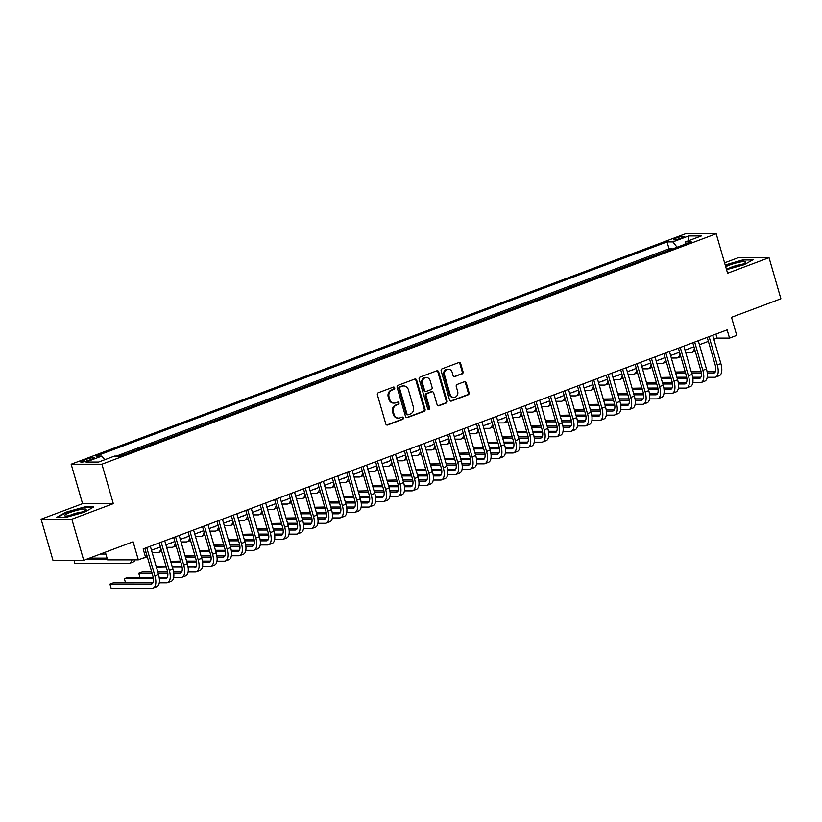 <?xml version="1.0" encoding="UTF-8"?>
<svg xmlns="http://www.w3.org/2000/svg" width="822" height="822" viewBox="0 0 822 822"><rect width="100%" height="100%" fill="white"/><g stroke="black" fill="none" stroke-linecap="round" stroke-linejoin="round"><path stroke-width="1.23" d="M394.704 387.84A1.192 1.048 90 0 0 393.389 387.08L378.346 392.721A1.695 1.49 90 0 0 377.401 394.868L385.785 423.916A1.695 1.49 90 0 0 387.665 424.995L402.698 419.354A1.192 1.048 90 0 0 402.05 417.093L400.098 417.823A5.435 4.768 90 0 1 398.608 418.1A5.435 4.768 90 0 1 394.087 414.36L393.389 411.945A5.435 4.768 90 0 1 396.42 405.082L398.372 404.352A1.192 1.048 90 0 0 397.714 402.092L395.772 402.821A5.435 4.768 90 0 1 394.283 403.088A5.435 4.768 90 0 1 389.751 399.358L389.053 396.934A5.435 4.768 90 0 1 392.094 390.07L394.036 389.34A1.192 1.048 90 0 0 394.704 387.84M394.283 403.088L393.45 403.088A5.435 4.768 90 0 1 388.919 399.358L388.22 396.934A5.435 4.768 90 0 1 391.262 390.07L393.204 389.34A1.192 1.048 90 0 0 393.286 387.121M386.782 425.015A1.695 1.49 90 0 0 386.833 424.995L401.866 419.354A1.192 1.048 90 0 0 401.958 417.134M398.608 418.1L397.786 418.1A5.435 4.768 90 0 1 393.255 414.36L392.556 411.945A5.435 4.768 90 0 1 395.588 405.082L397.54 404.352A1.192 1.048 90 0 0 397.622 402.122M675.982 238.113A5.538 0.832 -16.1 0 0 673.321 239.654A5.538 0.832 -16.1 0 0 681.304 238.113A5.538 0.832 -16.1 0 0 683.966 236.582A5.538 0.832 -16.1 0 0 675.982 238.113M462.098 373.918A1.695 1.49 90 0 0 463.043 371.77L460.69 363.622A1.695 1.49 90 0 0 458.81 362.543L442.113 368.811A1.695 1.49 90 0 0 441.157 370.948L449.542 399.995A1.695 1.49 90 0 0 451.422 401.074L468.129 394.817A1.695 1.49 90 0 0 469.074 392.669L466.238 382.826A1.695 1.49 90 0 0 464.358 381.747L457.207 384.429A1.695 1.49 90 0 0 456.261 386.566L457.669 391.447A4.542 3.987 90 0 1 453.878 397.416A4.542 3.987 90 0 1 450.096 394.293L444.579 375.171A4.542 3.987 90 0 1 448.36 369.201A4.542 3.987 90 0 1 452.151 372.325L453.066 375.52A1.695 1.49 90 0 0 454.946 376.599L461.265 373.918A1.695 1.49 90 0 0 462.211 371.77L459.858 363.622A1.695 1.49 90 0 0 458.861 362.523M71.853 519.196L113.302 503.639L82.56 503.65L41.1 519.196L71.853 519.196L83.71 560.296L133.102 541.77L138.322 559.854L145.525 557.152L143.162 548.932L727.151 329.879L729.525 338.099L736.728 335.397L731.508 317.313L780.9 298.787L769.032 257.687L738.29 257.697L724.583 262.835M113.302 503.639L101.918 464.194L716.188 233.777L727.583 273.233L769.032 257.687M416.672 380.134A1.695 1.49 90 0 0 414.791 379.055L398.095 385.313A1.695 1.49 90 0 0 397.139 387.46L405.523 416.507A1.695 1.49 90 0 0 407.404 417.586L424.111 411.329A1.695 1.49 90 0 0 425.056 409.181L416.672 380.134L415.84 380.134A1.695 1.49 90 0 0 414.843 379.034M420.104 377.062L436.801 370.794A1.695 1.49 90 0 1 438.681 371.883L447.065 400.93A1.695 1.49 90 0 1 446.12 403.068L438.969 405.749A1.695 1.49 90 0 1 437.088 404.671L433.687 392.885A1.695 1.49 90 0 0 431.807 391.806L427.07 393.584A1.695 1.49 90 0 0 426.115 395.731L429.659 407.989A1.192 1.048 90 0 1 427.676 408.74L419.148 379.209A1.695 1.49 90 0 1 420.104 377.062M83.71 560.296L52.968 560.296L41.1 519.196M671.934 249.169L664.248 252.046M657.518 254.573L649.832 257.461M643.102 259.988L635.416 262.865M628.676 265.393L620.99 268.27M614.26 270.798L606.574 273.685M599.834 276.213L592.148 279.09M585.418 281.617L577.732 284.504M571.002 287.022L563.317 289.909M556.576 292.437L548.891 295.314M542.16 297.841L534.475 300.729M527.745 303.256L520.059 306.133M513.318 308.661L505.633 311.548M498.903 314.066L491.217 316.953M484.477 319.481L476.791 322.358M470.061 324.885L462.375 327.773M455.645 330.3L447.959 333.177M441.219 335.705L433.533 338.592M426.803 341.109L419.117 343.997M412.387 346.524L404.701 349.401M397.961 351.929L390.275 354.816M383.545 357.344L375.86 360.221M369.129 362.749L361.444 365.626M354.703 368.153L347.018 371.041M340.287 373.568L332.602 376.445M325.861 378.973L318.176 381.86M311.446 384.377L303.76 387.265M297.03 389.792L289.344 392.669M282.604 395.197L274.918 398.084M268.188 400.612L260.502 403.489M253.772 406.017L246.086 408.904M239.346 411.421L231.66 414.309M224.93 416.836L217.244 419.713M210.514 422.241L202.829 425.128M196.088 427.656L188.402 430.533M181.672 433.06L173.987 435.948M167.246 438.465L159.56 441.352M152.83 443.88L145.145 446.757M138.415 449.285L130.729 452.172M123.988 454.689L119.231 456.076M88.427 460.464L91.602 459.272A5.364 0.801 -16.1 0 0 94.181 457.782A5.364 0.801 -16.1 0 0 86.454 459.272L83.279 460.464A5.364 0.801 -16.1 0 0 80.7 461.954A5.364 0.801 -16.1 0 0 88.427 460.464M101.918 464.194L71.165 464.194L685.445 233.787L716.188 233.777M671.831 248.799L669.046 248.809L667.053 241.904L96.04 456.087L101.856 456.076L104.754 459.734M667.053 241.904L672.869 241.894L688.733 235.945L701.361 235.945L685.507 241.894L691.323 241.894L120.31 456.076L114.484 456.076L98.63 462.026L85.991 462.026L101.856 456.076M123.886 454.33L124.954 454.33M138.312 448.925L139.38 448.925M152.728 443.51L153.796 443.51M167.143 438.105L168.212 438.105M181.57 432.701L182.638 432.701M195.985 427.286L197.054 427.286M210.401 421.881L211.48 421.881M224.827 416.477L225.896 416.477M239.243 411.062L240.312 411.062M253.659 405.657L254.738 405.657M268.085 400.242L269.154 400.242M282.501 394.837L283.569 394.837M296.927 389.433L297.996 389.433M311.343 384.018L312.411 384.018M325.759 378.613L326.827 378.613M340.185 373.198L341.253 373.198M354.601 367.794L355.669 367.794M369.016 362.389L370.095 362.389M383.442 356.974L384.511 356.974M397.858 351.569L398.927 351.569M412.274 346.154L413.353 346.154M426.7 340.75L427.769 340.75M441.116 335.345L442.185 335.345M455.542 329.93L456.611 329.93M469.958 324.526L471.027 324.526M484.374 319.121L485.453 319.121M498.8 313.706L499.868 313.706M513.216 308.301L514.284 308.301M527.632 302.886L528.71 302.886M542.058 297.482L543.126 297.482M556.473 292.077L557.542 292.077M570.9 286.662L571.968 286.662M585.315 281.258L586.384 281.258M599.731 275.843L600.8 275.843M614.157 270.438L615.226 270.438M628.573 265.033L629.642 265.033M642.989 259.618L644.068 259.618M657.415 254.214L658.484 254.214M669.046 248.809L116.457 456.076M105.35 552.178L107.569 559.854L138.322 559.854M82.56 503.65L71.165 464.194M713.856 339.301L717.051 338.099L729.525 338.099M144.312 552.929L146.008 552.292M151.495 550.237L160.434 546.887M165.91 544.832L174.85 541.472M180.337 539.417L189.276 536.067M194.752 534.012L203.692 530.663M209.168 528.608L218.107 525.248M223.594 523.193L232.534 519.843M238.01 517.788L246.949 514.428M252.426 512.373L261.365 509.024M266.852 506.969L275.791 503.619M281.268 501.564L290.207 498.204M295.684 496.149L304.623 492.799M310.11 490.744L319.049 487.384M324.526 485.329L333.465 481.98M338.952 479.925L347.891 476.575M353.368 474.52L362.307 471.16M367.783 469.105L376.723 465.755M382.209 463.7L391.149 460.341M396.625 458.286L405.565 454.936M411.041 452.881L419.98 449.531M425.467 447.476L434.406 444.116M439.883 442.061L448.822 438.712M454.299 436.657L463.248 433.307M468.725 431.252L477.664 427.892M483.141 425.837L492.08 422.487M497.567 420.432L506.506 417.073M511.983 415.018L520.922 411.668M526.399 409.613L535.338 406.263M540.825 404.208L549.764 400.848M555.24 398.793L564.18 395.444M569.656 393.389L578.596 390.029M584.082 387.974L593.022 384.624M598.498 382.569L607.437 379.219M612.914 377.164L621.864 373.805M627.34 371.75L636.279 368.4M641.756 366.345L650.695 362.985M656.182 360.93L665.121 357.58M670.598 355.525L679.537 352.176M685.014 350.121L693.953 346.761M699.44 344.706L708.379 341.356M715.9 334.092L717.051 338.099M685.507 241.894L684.993 244.268M677.102 247.227L672.869 241.894M688.733 235.945L688.435 240.795M84.481 512.168L93.77 506.948L84.502 506.948L65.955 512.168L56.677 517.387L65.935 517.387L84.481 512.168M726.556 269.678L744.177 264.715L753.466 259.495L744.198 259.505L725.199 264.982M406.53 417.607A1.695 1.49 90 0 0 406.571 417.586L423.279 411.329A1.695 1.49 90 0 0 424.224 409.181L415.84 380.134M400.304 386.987A1.192 1.048 90 0 0 399.636 388.498L406.993 413.99A1.192 1.048 90 0 0 408.308 414.75L410.363 413.98A5.435 4.768 90 0 0 413.404 407.116L408.37 389.69A5.435 4.768 90 0 0 403.838 385.95A5.435 4.768 90 0 0 402.348 386.227L399.471 386.987A1.192 1.048 90 0 0 398.804 388.498L399.636 388.498M407.989 414.802L407.157 414.802A1.192 1.048 90 0 1 406.16 413.99L398.804 388.498M403.838 385.95L403.016 385.95A5.435 4.768 90 0 0 401.526 386.227L402.348 386.227M399.471 386.987L401.526 386.227M438.085 405.77A1.695 1.49 90 0 0 438.136 405.749L445.288 403.068A1.695 1.49 90 0 0 446.233 400.93L437.849 371.883A1.695 1.49 90 0 0 436.852 370.784M432.269 391.724L431.437 391.724A1.695 1.49 90 0 0 430.975 391.806L426.238 393.584A1.695 1.49 90 0 0 425.282 395.731L428.827 407.989L429.659 407.989M428.252 409.459A1.192 1.048 90 0 0 428.827 407.989M430.163 380.668A4.542 3.987 90 0 0 426.371 377.545A4.542 3.987 90 0 0 422.59 383.504L424.532 390.245A1.695 1.49 90 0 0 426.413 391.323L431.16 389.546A1.695 1.49 90 0 0 432.105 387.398L430.163 380.668M426.371 377.545L425.539 377.545A4.542 3.987 90 0 0 421.758 383.504L422.59 383.504M425.95 391.406L425.118 391.406A1.695 1.49 90 0 1 423.7 390.245L421.758 383.504M454.063 376.62A1.695 1.49 90 0 0 454.114 376.599L461.265 373.918M448.36 369.201L447.528 369.201A4.542 3.987 90 0 0 443.746 375.171L444.579 375.171M453.878 397.416L453.045 397.416A4.542 3.987 90 0 1 449.264 394.293L443.746 375.171M450.548 401.095A1.695 1.49 90 0 0 450.59 401.074L467.297 394.817A1.695 1.49 90 0 0 468.242 392.669L465.406 382.826A1.695 1.49 90 0 0 464.399 381.727M107.066 558.097L89.557 558.097M107.456 559.453L85.95 559.453M73.98 560.296L74.925 563.563L128.489 563.553A12.977 5.918 -110.6 0 0 129.486 563.378A12.977 5.918 -110.6 0 0 131.869 559.854M129.486 563.378L133.092 562.022A12.977 5.918 -110.6 0 0 135.075 559.854M152.933 582.747L113.549 582.757L109.943 584.113L111.124 588.223L152.224 588.213A12.977 5.918 -110.6 0 0 153.221 588.038A12.977 5.918 -110.6 0 0 154.896 575.883L146.727 547.586M153.221 588.038L156.827 586.682A12.977 5.918 -110.6 0 0 158.502 574.527L150.334 546.229M144.857 548.295L152.82 575.883A8.652 3.946 69.4 0 1 151.7 583.98A8.652 3.946 69.4 0 1 151.043 584.103L109.943 584.113M69.911 512.496A11.251 1.685 -16.1 0 0 65.01 515.928A11.251 1.685 -16.1 0 0 80.72 512.496A11.251 1.685 -16.1 0 0 85.868 509.907A11.251 1.685 -16.1 0 0 81.738 509.27A11.251 1.685 -16.1 0 0 69.911 512.496M81.861 512.044A7.706 1.151 -16.1 0 0 72.182 514.438A7.706 1.151 -16.1 0 0 69.541 515.61M57.643 517.387L66.346 512.496L84.306 507.441L92.896 507.441M726.227 268.547A11.251 1.685 -16.1 0 0 737.17 266.164A11.251 1.685 -16.1 0 0 745.564 262.465A11.251 1.685 -16.1 0 0 745.831 262.002A11.251 1.685 -16.1 0 0 737.889 262.547A11.251 1.685 -16.1 0 0 725.713 266.77M725.333 265.444L744.002 259.988L752.592 259.988M741.557 264.602A7.706 1.151 -16.1 0 0 729.237 268.157M105.504 552.692L103.973 552.692M105.894 554.049L100.366 554.049M142.864 558.148L142.905 558.148A12.977 5.918 -110.6 0 0 143.901 557.974A12.977 5.918 -110.6 0 0 144.806 557.419M145.402 556.72A12.977 5.918 -110.6 0 0 146.419 553.689M157.598 547.945A8.652 3.946 69.4 0 1 156.807 548.51A8.652 3.946 69.4 0 1 156.139 548.623L155.779 548.623M152.214 552.733L157.321 552.733A12.977 5.918 -110.6 0 0 158.327 552.559A12.977 5.918 -110.6 0 0 160.835 548.274M172.014 542.541A8.652 3.946 69.4 0 1 171.223 543.106A8.652 3.946 69.4 0 1 170.555 543.219L170.205 543.219M166.63 547.329L171.747 547.329A12.977 5.918 -110.6 0 0 172.743 547.154A12.977 5.918 -110.6 0 0 175.25 542.869M186.43 537.126A8.652 3.946 69.4 0 1 185.638 537.691A8.652 3.946 69.4 0 1 184.981 537.814L184.621 537.814M181.056 541.924L186.162 541.924A12.977 5.918 -110.6 0 0 187.159 541.739A12.977 5.918 -110.6 0 0 189.677 537.465M159.283 582.798L166.64 582.798A12.977 5.918 -110.6 0 0 167.647 582.623A12.977 5.918 -110.6 0 0 169.322 570.468L161.153 542.181M167.647 582.623L171.243 581.277A12.977 5.918 -110.6 0 0 172.918 569.122L164.76 540.825M159.273 542.88L167.236 570.468A8.652 3.946 69.4 0 1 166.126 578.575A8.652 3.946 69.4 0 1 165.458 578.688L159.334 578.688M167.349 577.342L159.149 577.342M153.18 577.342L127.965 577.352L124.358 578.698L125.53 582.757M153.385 578.698L124.358 578.698M173.699 577.393L181.066 577.393A12.977 5.918 -110.6 0 0 182.063 577.219A12.977 5.918 -110.6 0 0 183.738 565.063L175.569 536.766M182.063 577.219L185.669 575.862A12.977 5.918 -110.6 0 0 187.344 563.707L179.175 535.42M173.699 537.475L181.662 565.063A8.652 3.946 69.4 0 1 180.542 573.16A8.652 3.946 69.4 0 1 179.874 573.283L173.761 573.283M181.765 571.927L173.576 571.937M167.596 571.937L157.752 571.937M151.68 571.937L142.381 571.937L138.774 573.294L139.946 577.342M167.801 573.283L158.143 573.283M152.07 573.294L138.774 573.294M188.115 571.989L195.482 571.989A12.977 5.918 -110.6 0 0 196.479 571.804A12.977 5.918 -110.6 0 0 198.153 559.648L189.995 531.361M196.479 571.804L200.085 570.458A12.977 5.918 -110.6 0 0 201.76 558.302L193.591 530.005M188.115 532.06L196.078 559.659A8.652 3.946 69.4 0 1 194.958 567.755A8.652 3.946 69.4 0 1 194.3 567.879L188.176 567.879M196.191 566.522L187.991 566.522M182.011 566.522L172.178 566.533M166.106 566.533L156.252 566.738M182.217 567.879L172.569 567.879M166.496 567.879L156.581 567.879M202.541 566.574L209.898 566.574A12.977 5.918 -110.6 0 0 210.905 566.399A12.977 5.918 -110.6 0 0 212.579 554.244L204.411 525.957M210.905 566.399L214.511 565.043A12.977 5.918 -110.6 0 0 216.186 552.887L208.017 524.6M202.531 526.655L210.504 554.244A8.652 3.946 69.4 0 1 209.384 562.351A8.652 3.946 69.4 0 1 208.716 562.464L202.602 562.464M210.607 561.118L202.407 561.118M196.437 561.118L186.594 561.118M180.521 561.118L170.678 561.334M196.643 562.464L186.984 562.474M180.912 562.474L171.007 562.474M200.856 531.721A8.652 3.946 69.4 0 1 200.065 532.286A8.652 3.946 69.4 0 1 199.397 532.399L199.047 532.399M195.472 536.509L200.578 536.509A12.977 5.918 -110.6 0 0 201.585 536.334A12.977 5.918 -110.6 0 0 204.092 532.05M216.957 561.169L224.324 561.169A12.977 5.918 -110.6 0 0 225.32 560.994A12.977 5.918 -110.6 0 0 226.995 548.839L218.827 520.542M225.32 560.994L228.927 559.638A12.977 5.918 -110.6 0 0 230.602 547.483L222.433 519.196M216.957 521.251L224.92 548.839A8.652 3.946 69.4 0 1 223.8 556.936A8.652 3.946 69.4 0 1 223.132 557.059L217.018 557.059M225.033 555.703L216.833 555.703M210.853 555.713L201.01 555.713M194.937 555.713L185.094 555.919M211.059 557.059L201.4 557.059M195.328 557.059L185.423 557.069M215.272 526.316A8.652 3.946 69.4 0 1 214.48 526.871A8.652 3.946 69.4 0 1 213.812 526.994L213.463 526.994M209.898 531.104L215.004 531.104A12.977 5.918 -110.6 0 0 216.001 530.93A12.977 5.918 -110.6 0 0 218.508 526.645M231.372 555.764L238.74 555.754A12.977 5.918 -110.6 0 0 239.736 555.58A12.977 5.918 -110.6 0 0 241.411 543.424L233.253 515.137M239.736 555.58L243.343 554.234A12.977 5.918 -110.6 0 0 245.018 542.078L236.859 513.781M231.372 515.836L239.336 543.424A8.652 3.946 69.4 0 1 238.226 551.531A8.652 3.946 69.4 0 1 237.558 551.644L231.434 551.654M239.449 550.298L231.249 550.298M225.279 550.298L215.436 550.298M209.363 550.308L199.51 550.514M225.475 551.654L215.826 551.654M209.754 551.654L199.849 551.654M229.698 520.901A8.652 3.946 69.4 0 1 228.906 521.467A8.652 3.946 69.4 0 1 228.239 521.58L227.879 521.58M224.314 525.7L229.42 525.69A12.977 5.918 -110.6 0 0 230.417 525.515A12.977 5.918 -110.6 0 0 232.934 521.23M245.799 550.35L253.166 550.35A12.977 5.918 -110.6 0 0 254.162 550.175A12.977 5.918 -110.6 0 0 255.837 538.02L247.669 509.722M254.162 550.175L257.769 548.819A12.977 5.918 -110.6 0 0 259.444 536.663L251.275 508.376M245.799 510.431L253.762 538.02A8.652 3.946 69.4 0 1 252.642 546.127A8.652 3.946 69.4 0 1 251.974 546.24L245.86 546.24M253.864 544.883L245.665 544.894M239.695 544.894L229.852 544.894M223.779 544.894L213.936 545.099M239.901 546.24L230.242 546.24M224.17 546.25L214.265 546.25M244.113 515.497A8.652 3.946 69.4 0 1 243.322 516.062A8.652 3.946 69.4 0 1 242.654 516.175L242.305 516.175M238.729 520.285L243.836 520.285A12.977 5.918 -110.6 0 0 244.843 520.11A12.977 5.918 -110.6 0 0 247.35 515.826M260.214 544.945L267.582 544.945A12.977 5.918 -110.6 0 0 268.578 544.76A12.977 5.918 -110.6 0 0 270.253 532.615L262.084 504.318M268.578 544.76L272.185 543.414A12.977 5.918 -110.6 0 0 273.86 531.259L265.691 502.961M260.214 505.016L268.178 532.615A8.652 3.946 69.4 0 1 267.058 540.712A8.652 3.946 69.4 0 1 266.39 540.835L260.276 540.835M268.291 539.479L260.091 539.479M254.111 539.479L244.278 539.489M238.205 539.489L228.352 539.694M254.317 540.835L244.658 540.835M238.585 540.835L228.68 540.835M258.529 510.092A8.652 3.946 69.4 0 1 257.738 510.647A8.652 3.946 69.4 0 1 257.07 510.77L256.721 510.77M253.155 514.88L258.262 514.88A12.977 5.918 -110.6 0 0 259.259 514.695A12.977 5.918 -110.6 0 0 261.776 510.421M274.64 539.53L281.997 539.53A12.977 5.918 -110.6 0 0 283.004 539.355A12.977 5.918 -110.6 0 0 284.679 527.2L276.511 498.913M283.004 539.355L286.601 537.999A12.977 5.918 -110.6 0 0 288.275 525.854L280.117 497.557M274.63 499.612L282.593 527.2A8.652 3.946 69.4 0 1 281.484 535.307A8.652 3.946 69.4 0 1 280.816 535.42L274.692 535.42M282.706 534.074L274.507 534.074M268.537 534.074L258.694 534.074M252.621 534.074L242.767 534.29M268.743 535.43L259.084 535.43M253.012 535.43L243.107 535.43M272.955 504.677A8.652 3.946 69.4 0 1 272.164 505.242A8.652 3.946 69.4 0 1 271.496 505.355L271.137 505.355M267.571 509.465L272.678 509.465A12.977 5.918 -110.6 0 0 273.685 509.291A12.977 5.918 -110.6 0 0 276.192 505.006M289.056 534.125L296.423 534.125A12.977 5.918 -110.6 0 0 297.42 533.951A12.977 5.918 -110.6 0 0 299.095 521.795L290.926 493.498M297.42 533.951L301.027 532.594A12.977 5.918 -110.6 0 0 302.702 520.439L294.533 492.152M289.056 494.207L297.019 521.795A8.652 3.946 69.4 0 1 295.899 529.892A8.652 3.946 69.4 0 1 295.232 530.015L289.118 530.015M297.122 528.659L288.923 528.659M282.953 528.669L273.11 528.669M267.037 528.669L257.194 528.875M283.158 530.015L273.5 530.015M267.427 530.015L257.522 530.026M287.371 499.273A8.652 3.946 69.4 0 1 286.58 499.827A8.652 3.946 69.4 0 1 285.912 499.951L285.563 499.951M281.987 504.061L287.104 504.061A12.977 5.918 -110.6 0 0 288.101 503.886A12.977 5.918 -110.6 0 0 290.608 499.601M303.472 528.721L310.839 528.71A12.977 5.918 -110.6 0 0 311.836 528.536A12.977 5.918 -110.6 0 0 313.511 516.38L305.352 488.093M311.836 528.536L315.443 527.19A12.977 5.918 -110.6 0 0 317.117 515.034L308.949 486.737M303.472 488.792L311.435 516.38A8.652 3.946 69.4 0 1 310.315 524.487A8.652 3.946 69.4 0 1 309.658 524.6L303.534 524.611M311.548 523.254L303.349 523.254M297.369 523.254L287.536 523.254M281.463 523.265L271.609 523.47M297.574 524.611L287.926 524.611M281.854 524.611L271.938 524.611M301.787 493.858A8.652 3.946 69.4 0 1 300.996 494.423A8.652 3.946 69.4 0 1 300.338 494.546L299.979 494.546M296.413 498.656L301.52 498.646A12.977 5.918 -110.6 0 0 302.517 498.471A12.977 5.918 -110.6 0 0 305.034 494.186M317.898 523.306L325.255 523.306A12.977 5.918 -110.6 0 0 326.262 523.131A12.977 5.918 -110.6 0 0 327.937 510.976L319.768 482.678M326.262 523.131L329.869 521.775A12.977 5.918 -110.6 0 0 331.533 509.619L323.375 481.332M317.888 483.387L325.851 510.976A8.652 3.946 69.4 0 1 324.741 519.083A8.652 3.946 69.4 0 1 324.074 519.196L317.95 519.196M325.964 517.85L317.765 517.85M311.795 517.85L301.951 517.85M295.879 517.85L286.035 518.055M312 519.196L302.342 519.206M296.269 519.206L286.364 519.206M332.314 517.901L339.681 517.901A12.977 5.918 -110.6 0 0 340.678 517.716A12.977 5.918 -110.6 0 0 342.353 505.571L334.184 477.274M340.678 517.716L344.284 516.37A12.977 5.918 -110.6 0 0 345.959 504.215L337.791 475.917M332.314 477.972L340.277 505.571A8.652 3.946 69.4 0 1 339.157 513.668A8.652 3.946 69.4 0 1 338.489 513.791L332.376 513.791M340.38 512.435L332.191 512.435M326.211 512.435L316.367 512.445M310.295 512.445L300.451 512.651M326.416 513.791L316.758 513.791M310.685 513.791L300.78 513.801M346.73 512.486L354.097 512.486A12.977 5.918 -110.6 0 0 355.094 512.312A12.977 5.918 -110.6 0 0 356.769 500.156L348.61 471.869M355.094 512.312L358.7 510.955A12.977 5.918 -110.6 0 0 360.375 498.81L352.206 470.513M346.73 472.568L354.693 500.156A8.652 3.946 69.4 0 1 353.583 508.263A8.652 3.946 69.4 0 1 352.915 508.376L346.792 508.376M354.806 507.03L346.607 507.03M340.627 507.03L330.793 507.03M324.721 507.03L314.867 507.246M340.832 508.386L331.184 508.386M325.111 508.386L315.196 508.386M316.213 488.453A8.652 3.946 69.4 0 1 315.422 489.018A8.652 3.946 69.4 0 1 314.754 489.131L314.394 489.131M310.829 493.241L315.936 493.241A12.977 5.918 -110.6 0 0 316.943 493.066A12.977 5.918 -110.6 0 0 319.45 488.782M330.629 483.048A8.652 3.946 69.4 0 1 329.838 483.603A8.652 3.946 69.4 0 1 329.17 483.726L328.821 483.726M325.245 487.836L330.362 487.836A12.977 5.918 -110.6 0 0 331.358 487.662A12.977 5.918 -110.6 0 0 333.866 483.377M345.045 477.633A8.652 3.946 69.4 0 1 344.254 478.199A8.652 3.946 69.4 0 1 343.596 478.312L343.236 478.312M339.671 482.422L344.778 482.422A12.977 5.918 -110.6 0 0 345.774 482.247A12.977 5.918 -110.6 0 0 348.292 477.962M361.156 507.082L368.513 507.082A12.977 5.918 -110.6 0 0 369.52 506.907A12.977 5.918 -110.6 0 0 371.195 494.752L363.026 466.454M369.52 506.907L373.126 505.551A12.977 5.918 -110.6 0 0 374.801 493.395L366.633 465.108M361.156 467.163L369.119 494.752A8.652 3.946 69.4 0 1 367.999 502.848A8.652 3.946 69.4 0 1 367.331 502.972L361.218 502.972M369.222 501.615L361.022 501.626M355.053 501.626L345.209 501.626M339.137 501.626L329.293 501.831M355.258 502.972L345.6 502.972M339.527 502.982L329.622 502.982M359.471 472.229A8.652 3.946 69.4 0 1 358.68 472.784A8.652 3.946 69.4 0 1 358.012 472.907L357.662 472.907M354.087 477.017L359.193 477.017A12.977 5.918 -110.6 0 0 360.2 476.842A12.977 5.918 -110.6 0 0 362.708 472.558M375.572 501.677L382.939 501.677A12.977 5.918 -110.6 0 0 383.936 501.492A12.977 5.918 -110.6 0 0 385.61 489.337L377.442 461.05M383.936 501.492L387.542 500.146A12.977 5.918 -110.6 0 0 389.217 487.991L381.048 459.693M375.572 461.748L383.535 489.337A8.652 3.946 69.4 0 1 382.415 497.444A8.652 3.946 69.4 0 1 381.747 497.567L375.633 497.567M383.648 496.211L375.449 496.211M369.468 496.211L359.625 496.211M353.552 496.221L343.709 496.426M369.674 497.567L360.015 497.567M353.943 497.567L344.038 497.567M373.887 466.814A8.652 3.946 69.4 0 1 373.096 467.379A8.652 3.946 69.4 0 1 372.428 467.502L372.078 467.502M368.513 471.612L373.62 471.612A12.977 5.918 -110.6 0 0 374.616 471.427A12.977 5.918 -110.6 0 0 377.123 467.153M389.988 496.262L397.355 496.262A12.977 5.918 -110.6 0 0 398.351 496.087A12.977 5.918 -110.6 0 0 400.026 483.932L391.868 455.635M398.351 496.087L401.958 494.731A12.977 5.918 -110.6 0 0 403.633 482.576L395.474 454.289M389.988 456.344L397.951 483.932A8.652 3.946 69.4 0 1 396.841 492.039A8.652 3.946 69.4 0 1 396.173 492.152L390.049 492.152M398.064 490.806L389.864 490.806M383.895 490.806L374.051 490.806M367.979 490.806L358.125 491.011M384.1 492.152L374.442 492.162M368.369 492.162L358.464 492.162M388.313 461.409A8.652 3.946 69.4 0 1 387.522 461.974A8.652 3.946 69.4 0 1 386.854 462.087L386.494 462.087M382.929 466.197L388.035 466.197A12.977 5.918 -110.6 0 0 389.032 466.023A12.977 5.918 -110.6 0 0 391.549 461.738M404.414 490.857L411.781 490.857A12.977 5.918 -110.6 0 0 412.778 490.683A12.977 5.918 -110.6 0 0 414.452 478.527L406.284 450.23M412.778 490.683L416.384 489.326A12.977 5.918 -110.6 0 0 418.059 477.171L409.89 448.874M404.414 450.939L412.377 478.527A8.652 3.946 69.4 0 1 411.257 486.624A8.652 3.946 69.4 0 1 410.589 486.747L404.475 486.747M412.48 485.391L404.28 485.391M398.31 485.391L388.467 485.401M382.394 485.401L372.551 485.607M398.516 486.747L388.857 486.747M382.785 486.747L372.88 486.758M402.729 456.005A8.652 3.946 69.4 0 1 401.937 456.559A8.652 3.946 69.4 0 1 401.27 456.683L400.92 456.683M397.345 460.793L402.461 460.793A12.977 5.918 -110.6 0 0 403.458 460.618A12.977 5.918 -110.6 0 0 405.965 456.333M418.83 485.453L426.197 485.442A12.977 5.918 -110.6 0 0 427.193 485.268A12.977 5.918 -110.6 0 0 428.868 473.112L420.7 444.825M427.193 485.268L430.8 483.922A12.977 5.918 -110.6 0 0 432.475 471.766L424.306 443.469M418.83 445.524L426.793 473.112A8.652 3.946 69.4 0 1 425.673 481.219A8.652 3.946 69.4 0 1 425.005 481.332L418.891 481.332M426.906 479.986L418.706 479.986M412.726 479.986L402.893 479.986M396.821 479.986L386.967 480.202M412.932 481.343L403.283 481.343M397.211 481.343L387.296 481.343M417.144 450.59A8.652 3.946 69.4 0 1 416.353 451.155A8.652 3.946 69.4 0 1 415.685 451.268L415.336 451.268M411.771 455.378L416.877 455.378A12.977 5.918 -110.6 0 0 417.874 455.203A12.977 5.918 -110.6 0 0 420.391 450.918M433.256 480.038L440.613 480.038A12.977 5.918 -110.6 0 0 441.62 479.863A12.977 5.918 -110.6 0 0 443.294 467.708L435.126 439.41M441.62 479.863L445.216 478.507A12.977 5.918 -110.6 0 0 446.891 466.351L438.732 438.064M433.245 440.119L441.209 467.708A8.652 3.946 69.4 0 1 440.099 475.815A8.652 3.946 69.4 0 1 439.431 475.928L433.307 475.928M441.322 474.571L433.122 474.582M427.152 474.582L417.309 474.582M411.236 474.582L401.393 474.787M427.358 475.928L417.699 475.928M411.627 475.938L401.722 475.938M431.571 445.185A8.652 3.946 69.4 0 1 430.779 445.75A8.652 3.946 69.4 0 1 430.112 445.863L429.752 445.863M426.186 449.973L431.293 449.973A12.977 5.918 -110.6 0 0 432.3 449.798A12.977 5.918 -110.6 0 0 434.807 445.514M447.671 474.633L455.039 474.633A12.977 5.918 -110.6 0 0 456.035 474.448A12.977 5.918 -110.6 0 0 457.71 462.293L449.542 434.006M456.035 474.448L459.642 473.102A12.977 5.918 -110.6 0 0 461.317 460.947L453.148 432.649M447.671 434.704L455.635 462.303A8.652 3.946 69.4 0 1 454.515 470.4A8.652 3.946 69.4 0 1 453.847 470.523L447.733 470.523M455.737 469.167L447.538 469.167M441.568 469.167L431.725 469.177M425.652 469.177L415.809 469.383M441.774 470.523L432.115 470.523M426.043 470.523L416.138 470.523M445.986 439.77A8.652 3.946 69.4 0 1 445.195 440.335A8.652 3.946 69.4 0 1 444.527 440.458L444.178 440.458M440.602 444.568L445.719 444.568A12.977 5.918 -110.6 0 0 446.716 444.383A12.977 5.918 -110.6 0 0 449.223 440.109M462.087 469.218L469.454 469.218A12.977 5.918 -110.6 0 0 470.451 469.043A12.977 5.918 -110.6 0 0 472.126 456.888L463.968 428.601M470.451 469.043L474.058 467.687A12.977 5.918 -110.6 0 0 475.733 455.532L467.564 427.245M462.087 429.3L470.05 456.888A8.652 3.946 69.4 0 1 468.93 464.995A8.652 3.946 69.4 0 1 468.273 465.108L462.149 465.108M470.163 463.762L461.964 463.762M455.984 463.762L446.151 463.762M440.078 463.762L430.225 463.978M456.189 465.108L446.541 465.118M440.469 465.118L430.553 465.118M460.402 434.365A8.652 3.946 69.4 0 1 459.611 434.93A8.652 3.946 69.4 0 1 458.953 435.043L458.594 435.043M455.028 439.154L460.135 439.154A12.977 5.918 -110.6 0 0 461.132 438.979A12.977 5.918 -110.6 0 0 463.649 434.694M474.828 428.961A8.652 3.946 69.4 0 1 474.037 429.516A8.652 3.946 69.4 0 1 473.369 429.639L473.01 429.639M469.444 433.749L474.551 433.749A12.977 5.918 -110.6 0 0 475.558 433.574A12.977 5.918 -110.6 0 0 478.065 429.29M489.244 423.546A8.652 3.946 69.4 0 1 488.453 424.111A8.652 3.946 69.4 0 1 487.785 424.224L487.436 424.224M483.86 428.344L488.977 428.334A12.977 5.918 -110.6 0 0 489.974 428.159A12.977 5.918 -110.6 0 0 492.481 423.875M476.513 463.814L483.87 463.814A12.977 5.918 -110.6 0 0 484.877 463.639A12.977 5.918 -110.6 0 0 486.552 451.483L478.383 423.186M484.877 463.639L488.484 462.283A12.977 5.918 -110.6 0 0 490.159 450.127L481.99 421.84M476.503 423.895L484.466 451.483A8.652 3.946 69.4 0 1 483.357 459.58A8.652 3.946 69.4 0 1 482.689 459.704L476.575 459.704M484.579 458.347L476.38 458.347M470.41 458.357L460.567 458.357M454.494 458.357L444.651 458.563M470.616 459.704L460.957 459.704M454.885 459.704L444.979 459.714M490.929 458.409L498.296 458.399A12.977 5.918 -110.6 0 0 499.293 458.224A12.977 5.918 -110.6 0 0 500.968 446.069L492.799 417.782M499.293 458.224L502.9 456.878A12.977 5.918 -110.6 0 0 504.574 444.723L496.406 416.425M490.929 418.48L498.892 446.069A8.652 3.946 69.4 0 1 497.772 454.176A8.652 3.946 69.4 0 1 497.105 454.289L490.991 454.299M499.005 452.943L490.806 452.943M484.826 452.943L474.982 452.943M468.91 452.953L459.066 453.158M485.031 454.299L475.373 454.299M469.3 454.299L459.395 454.299M505.345 452.994L512.712 452.994A12.977 5.918 -110.6 0 0 513.709 452.819A12.977 5.918 -110.6 0 0 515.384 440.664L507.225 412.367M513.709 452.819L517.315 451.463A12.977 5.918 -110.6 0 0 518.99 439.308L510.822 411.021M505.345 413.076L513.308 440.664A8.652 3.946 69.4 0 1 512.198 448.771A8.652 3.946 69.4 0 1 511.531 448.884L505.407 448.884M513.421 447.528L505.222 447.538M499.242 447.538L489.409 447.538M483.336 447.538L473.482 447.743M499.447 448.884L489.799 448.884M483.726 448.894L473.821 448.894M503.67 418.141A8.652 3.946 69.4 0 1 502.869 418.706A8.652 3.946 69.4 0 1 502.211 418.819L501.852 418.819M498.286 422.929L503.393 422.929A12.977 5.918 -110.6 0 0 504.389 422.755A12.977 5.918 -110.6 0 0 506.907 418.47M519.771 447.589L527.128 447.589A12.977 5.918 -110.6 0 0 528.135 447.404A12.977 5.918 -110.6 0 0 529.81 435.259L521.641 406.962M528.135 447.404L531.742 446.058A12.977 5.918 -110.6 0 0 533.416 433.903L525.248 405.606M519.771 407.661L527.734 435.259A8.652 3.946 69.4 0 1 526.614 443.356A8.652 3.946 69.4 0 1 525.946 443.479L519.833 443.479M527.837 442.123L519.638 442.123M513.668 442.123L503.824 442.133M497.752 442.133L487.908 442.339M513.873 443.479L504.215 443.479M498.142 443.479L488.237 443.479M518.086 412.736A8.652 3.946 69.4 0 1 517.295 413.291A8.652 3.946 69.4 0 1 516.627 413.415L516.278 413.415M512.702 417.525L517.809 417.525A12.977 5.918 -110.6 0 0 518.816 417.34A12.977 5.918 -110.6 0 0 521.323 413.065M534.187 442.174L541.554 442.174A12.977 5.918 -110.6 0 0 542.551 442A12.977 5.918 -110.6 0 0 544.226 429.844L536.057 401.557M542.551 442L546.157 440.643A12.977 5.918 -110.6 0 0 547.832 428.498L539.664 400.201M534.187 402.256L542.15 429.844A8.652 3.946 69.4 0 1 541.03 437.951A8.652 3.946 69.4 0 1 540.362 438.064L534.249 438.064M542.263 436.718L534.064 436.718M528.084 436.718L518.24 436.718M512.168 436.718L502.324 436.934M528.289 438.075L518.631 438.075M512.558 438.075L502.653 438.075M532.502 407.322A8.652 3.946 69.4 0 1 531.711 407.887A8.652 3.946 69.4 0 1 531.043 408L530.693 408M527.128 412.11L532.235 412.11A12.977 5.918 -110.6 0 0 533.231 411.935A12.977 5.918 -110.6 0 0 535.749 407.65M548.613 436.77L555.97 436.77A12.977 5.918 -110.6 0 0 556.977 436.595A12.977 5.918 -110.6 0 0 558.652 424.44L550.483 396.142M556.977 436.595L560.573 435.239A12.977 5.918 -110.6 0 0 562.248 423.083L554.09 394.796M548.603 396.851L556.566 424.44A8.652 3.946 69.4 0 1 555.456 432.536A8.652 3.946 69.4 0 1 554.788 432.66L548.664 432.66M556.679 431.303L548.48 431.303M542.51 431.314L532.666 431.314M526.594 431.314L516.74 431.519M542.715 432.66L533.057 432.66M526.984 432.66L517.079 432.67M546.928 401.917A8.652 3.946 69.4 0 1 546.137 402.472A8.652 3.946 69.4 0 1 545.469 402.595L545.109 402.595M541.544 406.705L546.651 406.705A12.977 5.918 -110.6 0 0 547.647 406.53A12.977 5.918 -110.6 0 0 550.165 402.246M563.029 431.365L570.396 431.355A12.977 5.918 -110.6 0 0 571.393 431.18A12.977 5.918 -110.6 0 0 573.068 419.025L564.899 390.738M571.393 431.18L574.999 429.834A12.977 5.918 -110.6 0 0 576.674 417.679L568.505 389.381M563.029 391.436L570.992 419.025A8.652 3.946 69.4 0 1 569.872 427.132A8.652 3.946 69.4 0 1 569.204 427.245L563.091 427.255M571.095 425.899L562.895 425.899M556.926 425.899L547.082 425.899M541.01 425.909L531.166 426.115M557.131 427.255L547.473 427.255M541.4 427.255L531.495 427.255M561.344 396.502A8.652 3.946 69.4 0 1 560.553 397.067A8.652 3.946 69.4 0 1 559.885 397.19L559.535 397.19M555.96 401.3L561.077 401.29A12.977 5.918 -110.6 0 0 562.073 401.115A12.977 5.918 -110.6 0 0 564.58 396.831M575.76 391.097A8.652 3.946 69.4 0 1 574.968 391.662A8.652 3.946 69.4 0 1 574.301 391.775L573.951 391.775M570.386 395.885L575.492 395.885A12.977 5.918 -110.6 0 0 576.489 395.711A12.977 5.918 -110.6 0 0 579.007 391.426M590.186 385.693A8.652 3.946 69.4 0 1 589.395 386.248A8.652 3.946 69.4 0 1 588.727 386.371L588.367 386.371M584.802 390.481L589.908 390.481A12.977 5.918 -110.6 0 0 590.915 390.306A12.977 5.918 -110.6 0 0 593.422 386.021M577.445 425.95L584.812 425.95A12.977 5.918 -110.6 0 0 585.809 425.775A12.977 5.918 -110.6 0 0 587.483 413.62L579.315 385.323M585.809 425.775L589.415 424.419A12.977 5.918 -110.6 0 0 591.09 412.264L582.921 383.977M577.445 386.032L585.408 413.62A8.652 3.946 69.4 0 1 584.288 421.727A8.652 3.946 69.4 0 1 583.63 421.84L577.506 421.84M585.521 420.494L577.321 420.494M571.341 420.494L561.508 420.494M555.436 420.494L545.582 420.7M571.547 421.84L561.899 421.85M555.826 421.85L545.911 421.85M591.871 420.545L599.228 420.545A12.977 5.918 -110.6 0 0 600.235 420.361A12.977 5.918 -110.6 0 0 601.909 408.215L593.741 379.918M600.235 420.361L603.831 419.015A12.977 5.918 -110.6 0 0 605.506 406.859L597.347 378.562M591.861 380.617L599.824 408.215A8.652 3.946 69.4 0 1 598.714 416.312A8.652 3.946 69.4 0 1 598.046 416.435L591.922 416.435M599.937 415.079L591.737 415.079M585.767 415.079L575.924 415.089M569.852 415.089L560.008 415.295M585.973 416.435L576.314 416.435M570.242 416.435L560.337 416.446M606.287 415.131L613.654 415.131A12.977 5.918 -110.6 0 0 614.651 414.956A12.977 5.918 -110.6 0 0 616.325 402.801L608.157 374.513M614.651 414.956L618.257 413.6A12.977 5.918 -110.6 0 0 619.932 401.455L611.763 373.157M606.287 375.212L614.25 402.801A8.652 3.946 69.4 0 1 613.13 410.908A8.652 3.946 69.4 0 1 612.462 411.021L606.348 411.021M614.353 409.675L606.153 409.675M600.183 409.675L590.34 409.675M584.267 409.675L574.424 409.89M600.389 411.031L590.73 411.031M584.658 411.031L574.753 411.031M604.602 380.278A8.652 3.946 69.4 0 1 603.81 380.843A8.652 3.946 69.4 0 1 603.143 380.956L602.793 380.956M599.217 385.066L604.334 385.066A12.977 5.918 -110.6 0 0 605.331 384.891A12.977 5.918 -110.6 0 0 607.838 380.607M620.702 409.726L628.07 409.726A12.977 5.918 -110.6 0 0 629.066 409.551A12.977 5.918 -110.6 0 0 630.741 397.396L622.583 369.099M629.066 409.551L632.673 408.195A12.977 5.918 -110.6 0 0 634.348 396.04L626.179 367.753M620.702 369.808L628.666 397.396A8.652 3.946 69.4 0 1 627.546 405.493A8.652 3.946 69.4 0 1 626.888 405.616L620.764 405.616M628.779 404.26L620.579 404.27M614.599 404.27L604.766 404.27M598.693 404.27L588.84 404.475M614.805 405.616L605.156 405.616M599.084 405.626L589.168 405.626M619.017 374.873A8.652 3.946 69.4 0 1 618.226 375.428A8.652 3.946 69.4 0 1 617.569 375.551L617.209 375.551M613.644 379.661L618.75 379.661A12.977 5.918 -110.6 0 0 619.747 379.487A12.977 5.918 -110.6 0 0 622.264 375.202M635.129 404.321L642.485 404.321A12.977 5.918 -110.6 0 0 643.492 404.136A12.977 5.918 -110.6 0 0 645.167 391.981L636.999 363.694M643.492 404.136L647.099 402.79A12.977 5.918 -110.6 0 0 648.774 390.635L640.605 362.338M635.118 364.393L643.081 391.981A8.652 3.946 69.4 0 1 641.972 400.088A8.652 3.946 69.4 0 1 641.304 400.211L635.19 400.211M643.194 398.855L634.995 398.855M629.025 398.855L619.182 398.855M613.109 398.865L603.266 399.071M629.231 400.211L619.572 400.211M613.5 400.211L603.595 400.211M633.443 369.458A8.652 3.946 69.4 0 1 632.652 370.023A8.652 3.946 69.4 0 1 631.984 370.147L631.635 370.147M628.059 374.257L633.166 374.257A12.977 5.918 -110.6 0 0 634.173 374.072A12.977 5.918 -110.6 0 0 636.68 369.797M649.544 398.906L656.912 398.906A12.977 5.918 -110.6 0 0 657.908 398.732A12.977 5.918 -110.6 0 0 659.583 386.576L651.414 358.279M657.908 398.732L661.515 397.375A12.977 5.918 -110.6 0 0 663.19 385.22L655.021 356.933M649.544 358.988L657.508 386.576A8.652 3.946 69.4 0 1 656.388 394.683A8.652 3.946 69.4 0 1 655.72 394.796L649.606 394.796M657.621 393.45L649.421 393.45M643.441 393.45L633.598 393.45M627.525 393.45L617.682 393.656M643.647 394.796L633.988 394.807M627.916 394.807L618.01 394.807M647.859 364.054A8.652 3.946 69.4 0 1 647.068 364.619A8.652 3.946 69.4 0 1 646.4 364.732L646.051 364.732M642.475 368.842L647.592 368.842A12.977 5.918 -110.6 0 0 648.589 368.667A12.977 5.918 -110.6 0 0 651.096 364.382M663.96 393.502L671.327 393.502A12.977 5.918 -110.6 0 0 672.324 393.327A12.977 5.918 -110.6 0 0 673.999 381.172L665.841 352.874M672.324 393.327L675.931 391.971A12.977 5.918 -110.6 0 0 677.605 379.815L669.447 351.518M663.96 353.583L671.923 381.172A8.652 3.946 69.4 0 1 670.814 389.268A8.652 3.946 69.4 0 1 670.146 389.392L664.022 389.392M672.036 388.035L663.837 388.035M657.867 388.035L648.024 388.046M641.951 388.046L632.097 388.251M658.062 389.392L648.414 389.392M642.342 389.392L632.437 389.402M662.285 358.649A8.652 3.946 69.4 0 1 661.494 359.204A8.652 3.946 69.4 0 1 660.826 359.327L660.467 359.327M656.901 363.437L662.008 363.437A12.977 5.918 -110.6 0 0 663.005 363.262A12.977 5.918 -110.6 0 0 665.522 358.978M678.386 388.097L685.754 388.087A12.977 5.918 -110.6 0 0 686.75 387.912A12.977 5.918 -110.6 0 0 688.425 375.757L680.256 347.47M686.75 387.912L690.357 386.566A12.977 5.918 -110.6 0 0 692.032 374.411L683.863 346.113M678.386 348.168L686.349 375.757A8.652 3.946 69.4 0 1 685.229 383.864A8.652 3.946 69.4 0 1 684.562 383.977L678.448 383.977M686.452 382.631L678.253 382.631M672.283 382.631L662.44 382.631M656.367 382.631L646.524 382.847M672.488 383.987L662.83 383.987M656.757 383.987L646.852 383.987M676.701 353.234A8.652 3.946 69.4 0 1 675.91 353.799A8.652 3.946 69.4 0 1 675.242 353.912L674.893 353.912M671.317 358.032L676.424 358.022A12.977 5.918 -110.6 0 0 677.431 357.847A12.977 5.918 -110.6 0 0 679.938 353.563M692.802 382.682L700.169 382.682A12.977 5.918 -110.6 0 0 701.166 382.507A12.977 5.918 -110.6 0 0 702.841 370.352L694.672 342.055M701.166 382.507L704.773 381.151A12.977 5.918 -110.6 0 0 706.447 368.996L698.279 340.709M692.802 342.764L700.765 370.352A8.652 3.946 69.4 0 1 699.645 378.459A8.652 3.946 69.4 0 1 698.977 378.572L692.864 378.572M700.878 377.216L692.679 377.226M686.699 377.226L676.866 377.226M670.793 377.226L660.939 377.432M686.904 378.572L677.246 378.572M671.173 378.582L661.268 378.582M691.117 347.829A8.652 3.946 69.4 0 1 690.326 348.394A8.652 3.946 69.4 0 1 689.658 348.507L689.309 348.507M685.743 352.617L690.85 352.617A12.977 5.918 -110.6 0 0 691.847 352.443A12.977 5.918 -110.6 0 0 694.364 348.158M707.228 377.277L714.585 377.277A12.977 5.918 -110.6 0 0 715.592 377.093A12.977 5.918 -110.6 0 0 717.267 364.937L709.098 336.65M715.592 377.093L719.188 375.746A12.977 5.918 -110.6 0 0 720.863 363.591L712.705 335.294M707.218 337.349L715.181 364.947A8.652 3.946 69.4 0 1 714.071 373.044A8.652 3.946 69.4 0 1 713.404 373.167L707.28 373.167M715.294 371.811L707.095 371.811M701.125 371.811L691.281 371.821M685.209 371.821L675.355 372.027M701.33 373.167L691.672 373.167M685.599 373.167L675.694 373.167M83.68 461.83L83.279 460.464M86.947 460.978L86.454 459.272M391.262 390.07L392.094 390.07M388.22 396.934L389.053 396.934M388.919 399.358L389.751 399.358M397.54 404.352L398.372 404.352M395.588 405.082L396.42 405.082M392.556 411.945L393.389 411.945M393.255 414.36L394.087 414.36M401.866 419.354L402.698 419.354M386.833 424.995L387.665 424.995M393.204 389.34L394.036 389.34M424.224 409.181L425.056 409.181M423.279 411.329L424.111 411.329M406.571 417.586L407.404 417.586M406.16 413.99L406.993 413.99M437.849 371.883L438.681 371.883M446.233 400.93L447.065 400.93M445.288 403.068L446.12 403.068M438.136 405.749L438.969 405.749M430.975 391.806L431.807 391.806M426.238 393.584L427.07 393.584M425.282 395.731L426.115 395.731M423.7 390.245L424.532 390.245M454.114 376.599L454.946 376.599M449.264 394.293L450.096 394.293M465.406 382.826L466.238 382.826M468.242 392.669L469.074 392.669M467.297 394.817L468.129 394.817M450.59 401.074L451.422 401.074M459.858 363.622L460.69 363.622M462.211 371.77L463.043 371.77M154.896 575.883L158.502 574.527M151.043 584.103L152.286 583.63M156.139 548.623L157.382 548.161M170.555 543.219L171.798 542.756M184.981 537.814L186.224 537.341M169.322 570.468L172.918 569.122M165.458 578.688L166.702 578.226M183.738 565.063L187.344 563.707M179.874 573.283L181.128 572.811M198.153 559.648L201.76 558.302M194.3 567.879L195.544 567.406M212.579 554.244L216.186 552.887M208.716 562.464L209.959 562.001M199.397 532.399L200.64 531.937M226.995 548.839L230.602 547.483M223.132 557.059L224.385 556.586M213.812 526.994L215.066 526.522M241.411 543.424L245.018 542.078M237.558 551.644L238.801 551.182M228.239 521.58L229.482 521.117M255.837 538.02L259.444 536.663M251.974 546.24L253.217 545.777M242.654 516.175L243.898 515.713M270.253 532.615L273.86 531.259M266.39 540.835L267.643 540.362M257.07 510.77L258.324 510.298M284.679 527.2L288.275 525.854M280.816 535.42L282.059 534.958M271.496 505.355L272.74 504.893M299.095 521.795L302.702 520.439M295.232 530.015L296.475 529.543M285.912 499.951L287.155 499.478M313.511 516.38L317.117 515.034M309.658 524.6L310.901 524.138M300.338 494.546L301.582 494.073M327.937 510.976L331.533 509.619M324.074 519.196L325.317 518.733M342.353 505.571L345.959 504.215M338.489 513.791L339.743 513.318M356.769 500.156L360.375 498.81M352.915 508.376L354.159 507.914M314.754 489.131L315.997 488.669M329.17 483.726L330.423 483.254M343.596 478.312L344.839 477.849M371.195 494.752L374.801 493.395M367.331 502.972L368.575 502.499M358.012 472.907L359.255 472.434M385.61 489.337L389.217 487.991M381.747 497.567L383.001 497.094M372.428 467.502L373.681 467.03M400.026 483.932L403.633 482.576M396.173 492.152L397.416 491.69M386.854 462.087L388.097 461.625M414.452 478.527L418.059 477.171M410.589 486.747L411.832 486.275M401.27 456.683L402.513 456.21M428.868 473.112L432.475 471.766M425.005 481.332L426.258 480.87M415.685 451.268L416.939 450.805M443.294 467.708L446.891 466.351M439.431 475.928L440.674 475.455M430.112 445.863L431.355 445.401M457.71 462.293L461.317 460.947M453.847 470.523L455.09 470.05M444.527 440.458L445.771 439.986M472.126 456.888L475.733 455.532M468.273 465.108L469.516 464.646M458.953 435.043L460.197 434.581M473.369 429.639L474.613 429.166M487.785 424.224L489.039 423.762M486.552 451.483L490.159 450.127M482.689 459.704L483.932 459.231M500.968 446.069L504.574 444.723M497.105 454.289L498.358 453.826M515.384 440.664L518.99 439.308M511.531 448.884L512.774 448.422M502.211 418.819L503.454 418.357M529.81 435.259L533.416 433.903M525.946 443.479L527.19 443.007M516.627 413.415L517.87 412.942M544.226 429.844L547.832 428.498M540.362 438.064L541.616 437.602M531.043 408L532.296 407.537M558.652 424.44L562.248 423.083M554.788 432.66L556.032 432.187M545.469 402.595L546.712 402.122M573.068 419.025L576.674 417.679M569.204 427.245L570.447 426.782M559.885 397.19L561.128 396.718M574.301 391.775L575.554 391.313M588.727 386.371L589.97 385.898M587.483 413.62L591.09 412.264M583.63 421.84L584.874 421.378M601.909 408.215L605.506 406.859M598.046 416.435L599.289 415.963M616.325 402.801L619.932 401.455M612.462 411.021L613.705 410.558M603.143 380.956L604.386 380.494M630.741 397.396L634.348 396.04M626.888 405.616L628.131 405.143M617.569 375.551L618.812 375.079M645.167 391.981L648.774 390.635M641.304 400.211L642.547 399.739M631.984 370.147L633.228 369.674M659.583 386.576L663.19 385.22M655.72 394.796L656.973 394.334M646.4 364.732L647.654 364.269M673.999 381.172L677.605 379.815M670.146 389.392L671.389 388.919M660.826 359.327L662.07 358.854M688.425 375.757L692.032 374.411M684.562 383.977L685.805 383.514M675.242 353.912L676.485 353.45M702.841 370.352L706.447 368.996M698.977 378.572L700.231 378.099M689.658 348.507L690.912 348.045M717.267 364.937L720.863 363.591M713.404 373.167L714.647 372.695M143.901 557.974L147.282 556.699M158.327 552.559L161.708 551.295M172.743 547.154L176.124 545.88M187.159 541.739L190.54 540.475M201.585 536.334L204.966 535.071M216.001 530.93L219.382 529.656M230.417 525.515L233.808 524.251M244.843 520.11L248.223 518.836M259.259 514.695L262.639 513.431M273.685 509.291L277.065 508.027M288.101 503.886L291.481 502.612M302.517 498.471L305.897 497.207M316.943 493.066L320.323 491.792M331.358 487.662L334.739 486.388M345.774 482.247L349.155 480.983M360.2 476.842L363.581 475.568M374.616 471.427L377.997 470.163M389.032 466.023L392.423 464.759M403.458 460.618L406.839 459.344M417.874 455.203L421.254 453.939M432.3 449.798L435.681 448.524M446.716 444.383L450.096 443.12M461.132 438.979L464.512 437.715M475.558 433.574L478.938 432.3M489.974 428.159L493.354 426.895M504.389 422.755L507.77 421.481M518.816 417.34L522.196 416.076M533.231 411.935L536.612 410.671M547.647 406.53L551.038 405.256M562.073 401.115L565.454 399.852M576.489 395.711L579.87 394.437M590.915 390.306L594.296 389.032M605.331 384.891L608.712 383.627M619.747 379.487L623.127 378.212M634.173 374.072L637.553 372.808M648.589 368.667L651.969 367.403M663.005 363.262L666.385 361.988M677.431 357.847L680.811 356.584M691.847 352.443L695.227 351.169"/></g></svg>
